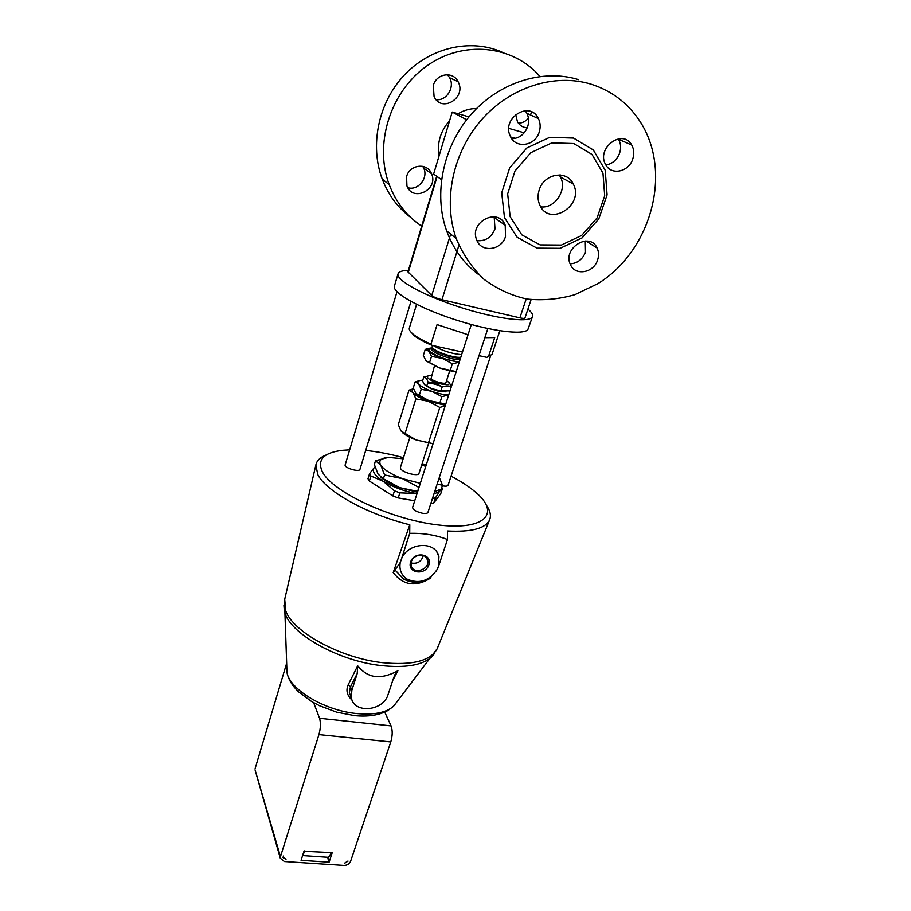 <?xml version="1.0" encoding="UTF-8"?>
<svg xmlns="http://www.w3.org/2000/svg" width="911" height="911" viewBox="0 0 911 911"><rect width="100%" height="100%" fill="white"/><g stroke="black" fill="none" stroke-linecap="round" stroke-linejoin="round"><path stroke-width="1.37" d="M410.599 562.053C414.175 550.825 432.679 553.763 428.865 564.877C425.312 575.98 406.898 573.213 410.599 562.053M411.362 561.677L411.168 565.629C413.047 575.251 430.402 569.409 427.646 560.106C426.246 552.783 413.469 553.99 411.362 561.677M411.055 562.998C417.363 564.137 421.451 561.643 423.33 555.516M527.241 127.791C523.005 127.551 519.76 125.57 517.482 121.846L515.672 114.444M518.405 123.224C522.31 123.076 525.647 121.391 528.426 118.168M530.487 114.957L531.591 111.894M406.579 176.62C409.574 164.447 427.293 162.374 431.484 173.614C438.988 189.477 412.865 202.595 406.932 185.901L406.579 176.62M407.798 187.689C417.955 190.98 428.557 178.1 423.752 168.205L422.75 166.326M433.283 85.577C436.278 73.495 453.04 70.887 458.039 81.637C467.081 97.545 441.505 113.488 434.08 96.566L433.283 85.577M436.084 99.629C446.458 101.201 455.158 87.274 449.658 77.777L447.449 74.713M511.823 138.768C519.429 138.347 524.736 134.224 527.742 126.413C529.143 121.778 528.858 117.417 526.9 113.306L525.203 110.664M539.244 131.981C535.292 146.147 515.535 149.074 510.308 136.16C501.107 118.066 530.111 99.982 538.424 118.612C540.417 122.791 540.678 127.255 539.244 131.981M570.127 263.848C577.369 263.37 582.493 259.487 585.5 252.188L585.272 241.005M597.582 260.045C593.642 273.027 575.114 276.192 570.445 264.6C562.11 248.339 589.702 231.155 597.092 247.997C598.846 251.732 599.005 255.752 597.582 260.045M605.917 165.016C612.386 163.843 616.952 159.88 619.605 153.128C621.234 148.094 620.869 143.482 618.535 139.292L618.25 138.825M632.724 159.095C628.749 172.065 611.133 175.698 605.667 164.595C595.817 148.334 622.703 128.075 631.687 144.997C634.056 149.267 634.398 153.97 632.724 159.095M477.011 240.675C485.517 241.335 491.519 237.407 495.003 228.889L494.172 216.772M505.514 236.473C501.631 250.605 480.906 253.007 476.612 239.707C469.04 221.817 498.624 206.922 505.218 225.256L505.514 236.473M539.164 190.069C543.833 173.58 566.949 169.548 573.258 183.988C584.862 205.317 549.094 227.625 539.733 204.884C537.718 200.249 537.536 195.318 539.164 190.069M540.792 206.865C554.89 208.824 567.542 189.727 560.436 176.985L559.206 174.912M449.977 369.991L445.946 382.597C445.718 384.738 433.067 381.39 431.04 378.646L434.445 365.937M408.401 270.385C402.263 270.499 398.813 271.649 398.061 273.824C395.727 279.984 422.738 295.096 458.256 306.654C493.728 318.292 527.31 322.95 531.922 317.495L532.548 316.481C533.117 314.591 531.58 312.131 527.913 309.125M531.09 299.639L524.952 317.996C524.599 318.565 522.914 318.52 519.885 317.848L441.96 299.708C437.075 298.455 433.67 297.054 431.723 295.506L407.946 271.877L436.699 176.233M532.548 316.481L527.833 329.657C523.13 335.396 489.571 331.012 454.225 319.397C418.832 307.861 391.992 292.511 394.406 286.065L398.061 273.824M410.963 301.427L359.97 469.324C359.412 472.536 343.868 467.855 345.167 464.861L397.002 291.736M490.619 355.905L448.087 485.267C447.54 486.269 445.638 486.451 442.37 485.802M431.347 375.776C421.884 374.865 430.55 381.903 441.71 384.078C449.738 385.273 451.366 384.123 446.584 380.616M451.332 386.788C448.77 385.569 445.695 385.672 442.12 387.073C437.872 383.941 433.169 382.267 428.011 382.039C427.043 378.908 425.631 377.234 423.786 377.017L428.193 375.981M449.089 382.654L451.503 386.253M423.786 377.017L422.613 380.764C423.547 383.873 424.947 385.558 426.815 385.82L431.279 388.473L439.842 390.762L450 390.933M445.991 391.844L439.341 391.502L431.62 389.122L425.278 385.194M427.68 383.098C432.156 383.212 437.075 384.499 442.416 386.959M442.12 387.073L440.913 390.853M428.011 382.039L426.815 385.82M433.032 443.771L416.19 439.979C409.882 437.633 405.247 435.128 402.298 432.452M413.583 388.929C411.874 389.703 411.681 390.944 412.99 392.652C415.518 395.556 420.666 398.449 428.421 401.318L445.388 405.293M445.73 404.222L436.232 402.833L426.986 399.906C422.078 397.936 418.559 395.955 416.441 393.962M445.228 405.805L439.819 407.445L428.421 401.318L415.906 398.87L412.99 392.652L409.005 390.136L413.526 388.781M409.005 390.136L398.289 424.685L401.034 431.028L416.19 439.979L433.055 443.68M415.906 398.87L404.94 433.898M439.819 407.445L428.614 442.484M428.637 443.27L418.98 473.435C418.491 476.704 402.969 472.809 400.715 468.835L400.396 467.537L409.893 437.326M375.503 460.738L388.359 457.413C380.764 458.085 378.236 460.693 380.775 465.225L375.503 460.738L374.341 464.508L378.031 474.107L383.394 478.799L399.656 487.647C391.377 484.538 385.102 481.088 380.821 477.296M403.152 458.768L388.359 457.413M425.722 466.523L421.782 464.678M439.318 477.455L442.53 485.312L437.189 483.98M437.804 482.078L439.25 477.649M418.992 487.476L402.491 478.674L420.324 483.331M402.491 478.674L384.59 474.961L380.775 465.225C384.146 469.951 391.377 474.426 402.491 478.674M417.454 492.27L399.656 487.647L417.716 491.439M434.729 491.541L441.288 489.07L442.53 485.312M418.832 487.544L417.591 491.393M384.59 474.961L383.394 478.799M285.997 859.324L283.275 857.114L283.389 856.055L283.059 857.615L285.997 859.324M304.866 851.318L332.208 852.662L329.099 862.182L301.063 860.326L304.103 850.874L304.991 850.931L302.68 855.304M347.968 861.032L344.643 863.127M329.099 862.182L327.903 858.583L328.313 857.308M331.194 853.129L328.552 857.331L327.265 857.24M384.738 712.129L391.07 725.896L319.556 718.278L313.657 702.7M255.331 770.843L280.463 856.636L280.303 858.219L284.38 861.533L343.925 865.439C347.148 865.382 349.368 864.004 350.587 861.328L390.785 741.93C392.561 735.712 392.664 730.371 391.07 725.896M255.171 768.326L286.589 663.47M280.463 856.636L318.93 734.596L390.785 741.93M319.556 718.278C320.866 722.799 320.649 728.242 318.93 734.596M348.002 861.146L344.677 863.207M349.665 449.852L342.547 450.319C323.644 452.596 316.903 459.736 322.346 471.739C332.185 491.86 391.138 519.521 437.929 524.93C484.925 530.692 500.606 513.519 476.18 492.703C469.677 487.032 461.308 481.52 451.07 476.168M426.177 465.111L422.123 463.631M403.482 457.709C390.227 454.054 377.632 451.64 365.698 450.478M433.761 503.031L440.776 493.625L442.393 488.695L439.603 491.268L435.412 497.998L433.761 503.031L430.869 503.384M369.513 473.743L374.432 467.332C371.494 470.85 374.432 475.508 383.246 481.304C392.812 487.089 403.903 491.177 416.509 493.568L399.861 492.84L394.474 490.858L383.246 481.304L370.902 475.997L369.513 473.743L367.976 478.776L369.354 481.054L392.857 495.96L398.244 497.953L414.721 500.788M471.329 324.521L412.592 507.404C412.99 509.841 416.293 511.788 422.51 513.269C425.619 513.736 427.43 513.44 427.942 512.369L487.829 328.541M351.35 697.598L349.334 692.77L350.428 686.905L357.203 673.593L357.693 665.827L348.241 684.673C345.713 690.379 347 695.526 352.113 700.126M357.693 665.827L359.15 667.524C363.956 672.819 369.331 675.814 375.252 676.497C381.162 677.226 387.927 675.723 395.545 671.976L397.913 670.758L395.385 673.798L393.563 677.978L388.109 694.433C383.417 711.445 353.343 714.03 351.316 697.382L349.334 692.77L351.373 697.712M392.8 680.278L397.913 670.758M357.203 673.593L351.862 690.242L350.428 686.905L348.241 684.673M351.862 690.242L351.316 697.382M438.442 566.357L437.348 569.204C429.423 580.888 419.436 584.247 407.376 579.294C401.421 575.422 399.041 569.819 400.236 562.497L400.92 560.641C405.782 542.683 435.606 539.813 438.931 556.78L438.442 566.357L438.874 556.689L437.018 552.408M400.236 562.497L393.199 572.575L409.791 524.77C367.019 514.305 325.785 491.245 317.78 474.529L315.844 465.077C316.766 460.59 320.33 457.174 326.514 454.84M400.92 560.641L409.722 533.356L409.791 524.77M486.668 505.651C490.38 511.117 491.325 515.956 489.492 520.158C485.21 528.585 471.192 532.195 447.449 530.999L447.483 539.517L438.498 566.448M447.483 539.517C435.845 535.019 423.262 532.969 409.722 533.356M393.199 572.575C403.163 585.42 415.587 587.288 430.459 578.2L431.119 576.686M419.174 581.639C413.719 582.573 408.595 581.753 403.801 579.168L394.748 569.751M435.857 571.698L437.792 568.293M399.861 492.84L398.244 497.953M394.474 490.858L392.857 495.96M435.412 497.998L432.509 498.34M441.744 487.681L442.393 488.695M433.887 494.126L439.603 491.268L440.343 489.492M370.902 475.997L369.354 481.054M441.858 396.661L432.019 391.388C438.396 393.609 443.964 394.805 448.713 394.964L441.858 396.661L439.899 402.81L445.741 404.211M421.189 389.282L418.639 383.964C420.848 386.435 425.3 388.917 432.019 391.388L421.189 389.282L419.265 395.42L429.07 400.692L439.899 402.81M422.772 380.263L422.761 380.263C418.274 380.365 416.908 381.607 418.639 383.964L415.143 381.857L420.37 380.456M415.143 381.857L413.252 387.927L415.746 393.21L419.265 395.42M433.773 345.759C442.29 350.792 451.583 353.764 461.649 354.675M431.996 347.945C428.204 348.093 427.168 349.198 428.853 351.247C431.131 353.593 435.663 355.996 442.439 358.456L459.224 362.214L452.368 363.762L442.439 358.456L431.507 356.383L428.853 351.247L425.255 349.368L423.33 355.541L425.915 360.654L439.444 367.919L456.206 371.62L449.237 370.686L439.444 367.919L426.291 361.052M425.255 349.368L429.958 348.15M450.376 370.014L452.368 363.762M429.536 362.635L431.507 356.383M499.832 330.761L492.065 354.356L486.827 357.363L479.004 355.654M462.492 352.045L432.019 345.371L430.983 344.107C423.421 340.828 417.671 337.674 413.742 334.656C410.314 331.968 408.834 329.782 409.324 328.108L416.578 304.354M410.155 331.137L414.323 335.76C418.32 338.846 424.23 342.046 432.019 345.371L432.269 346.374M430.983 344.107L437.075 324.601L468.06 334.724M484.857 337.685L494.719 337.582L488.433 356.702M441.493 179.581L433.613 174.081L452.209 112.053L466.671 119.751M524.201 132.812L508.816 128.383M468.971 116.881L452.209 112.053M510.718 137.003L515.455 138.358M539.938 76.456C512.904 45.038 462.868 39.777 426.371 66.252C389.714 92.432 374.057 144.895 389.236 184.682C396.046 202.401 406.875 216.214 421.702 226.144M501.847 52.018C470.235 38.228 429.878 47.611 404.006 75.408C378.088 103.171 369.661 145.771 382.221 179.046C388.337 194.931 397.8 207.708 410.645 217.353M573.748 143.528L591.979 154.414L602.957 173.113L604.699 195.774L597.058 217.957L581.639 235.471L561.381 245.059L540.086 244.888L521.809 234.856L510.171 216.727L507.666 193.918L515 170.983L530.817 152.684L551.861 142.856L573.748 143.528M479.277 275.02C464.325 264.122 453.45 249.398 446.618 230.825C433.522 194.35 442.587 147.434 470.577 114.991C498.556 82.548 542.592 68.427 578.701 79.69M591.364 84.267C612.693 91.202 629.285 104.196 641.162 123.258C672.785 174.582 649.953 251.823 597.775 283.708L574.921 294.652C558.853 299.264 542.785 300.721 526.729 299.013C511.071 295.46 496.768 288.844 483.843 279.176C472.08 267.902 462.856 254.351 456.206 238.534C442.962 201.388 452.346 153.526 481.008 120.389C509.636 87.251 554.605 72.8 591.364 84.267M573.509 138.073L593.312 149.939L605.211 170.277L607.079 194.874L598.789 218.925L582.072 237.908L560.106 248.316L537.012 248.145L517.152 237.281L504.478 217.615L501.71 192.836L509.648 167.909L526.82 147.992L549.709 137.322L573.509 138.073M560.709 177.133L560.47 174.992M396.684 702.187L393.529 706.276C386.15 712.732 373.738 715.146 356.303 713.518C324.498 710.523 289.47 689.354 286.976 672.477L286.76 667.319M283.925 605.451L284.346 610.643C287.546 631.972 336.717 660.714 380.866 665.531C404.974 668.116 421.793 665.372 431.324 657.264L434.661 653.267M437.576 647.767L437.189 648.712C430.664 660.953 412.296 665.588 382.096 662.627C340.088 657.947 292.59 631.756 285.69 610.677L284.71 599.279M460.157 359.333C453.564 360.972 429.764 352.136 431.723 348.799L432.406 346.954M459.429 361.587C447.893 362.248 421.372 349.813 431.757 348.697M460.636 357.841C454.042 359.469 430.231 350.633 432.19 347.307L432.588 347.751C434.98 351.76 454.862 358.41 460.841 357.203M519.885 317.848L526.194 298.922M431.723 295.506L450.672 234.093M441.96 299.708L458.893 245.344M408.242 272.48L437.109 176.518M476.59 108.523C470.11 108.523 463.95 110.265 458.096 113.75M449.647 120.605C440.491 131.013 436.938 142.868 438.977 156.18M425.574 556.78L427.646 560.106M431.484 173.614L423.752 168.205M458.039 81.637L449.658 77.777M526.9 113.306L538.424 118.612M586.001 240.994L597.092 247.997M618.535 139.292L631.687 144.997M494.684 217.877L505.218 225.256M560.436 176.985L573.258 183.988M438.669 391.366L439.842 390.762M431.62 389.122L431.279 388.473M302.589 855.577L328.552 857.331M280.303 858.219L255.034 769.818M315.844 465.077L284.483 600.269L286.976 672.477C288.32 679.321 292.226 685.789 298.683 691.916L311.516 701.459L319.419 705.683L336.683 712.174L354.527 715.613C367.987 716.934 379.101 715.237 387.892 710.534L393.529 706.276L437.189 648.712L489.492 520.158M395.385 673.798L394.975 674.55M420.358 581.469C415.325 582.949 409.802 582.186 403.789 579.168L407.376 579.294M449.237 370.686L450.592 370.117M414.323 335.76L413.742 334.656M382.221 179.046L389.236 184.682M456.206 238.534L446.618 230.825"/></g></svg>
